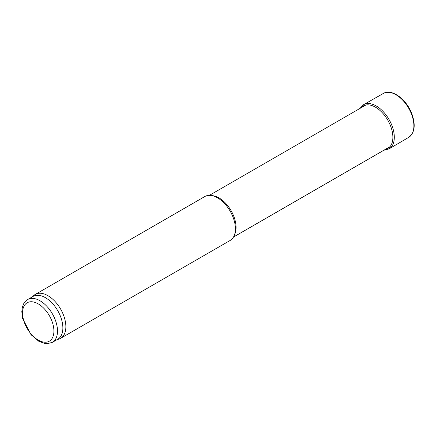<?xml version="1.0" encoding="UTF-8"?>
<svg xmlns="http://www.w3.org/2000/svg" width="436" height="436" viewBox="0 0 436 436"><rect width="100%" height="100%" fill="white"/><g stroke="black" fill="none" stroke-linecap="round" stroke-linejoin="round"><path stroke-width="0.65" d="M32.264 296.883L33.779 295.504A25.348 14.639 60 0 1 35.262 294.425L204.806 196.538A25.348 14.639 60 0 1 211.084 195.464L212.959 195.72A24.084 13.903 60 0 1 219.036 197.933A24.084 13.903 60 0 1 234.944 233.8L234.225 235.544A25.348 14.639 60 0 1 230.159 240.449L60.615 338.331A25.348 14.639 60 0 1 58.936 339.072L56.98 339.699M211.084 195.464A25.348 14.639 60 0 1 217.482 197.791A25.348 14.639 60 0 1 234.225 235.544M35.262 294.425A25.348 14.639 60 0 1 47.938 295.679A25.348 14.639 60 0 1 64.501 318.018A25.348 14.639 60 0 1 60.615 338.331M27.659 299.543L33.038 296.442A24.716 14.268 60 0 1 45.398 297.663A24.716 14.268 60 0 1 61.541 319.446A24.716 14.268 60 0 1 57.754 339.252L52.374 342.353L47.104 343.732L44.941 343.563L38.831 341.301L31.06 334.728L22.645 318.553L21.8 311.675L22.383 306.993L23.827 303.429L27.659 299.543A24.716 14.268 60 0 1 40.019 300.769A24.716 14.268 60 0 1 56.168 322.547A24.716 14.268 60 0 1 52.374 342.353M385.135 149.51A24.563 14.181 -120 0 0 387.789 120.167A24.563 14.181 -120 0 0 361.052 107.796M38.226 303.876A22.182 12.808 60 0 1 51.808 338.881A22.182 12.808 60 0 1 24.645 323.196A22.182 12.808 60 0 1 38.226 303.876M408.646 137.394A25.348 14.633 -120 0 0 408.636 108.133A25.348 14.633 -120 0 0 383.298 93.489C391.741 88.165 406.608 99.375 411.878 113.878C415.802 125.034 414.729 132.871 408.646 137.394L389.114 148.861A25.511 14.731 -120 0 0 389.021 119.453A25.511 14.731 -120 0 0 363.602 104.673L383.298 93.489M233.483 237.064L389.969 146.719M209.4 195.35L365.886 105.005M383.92 150.207L389.114 148.861M363.602 104.673L359.836 108.499"/></g></svg>
